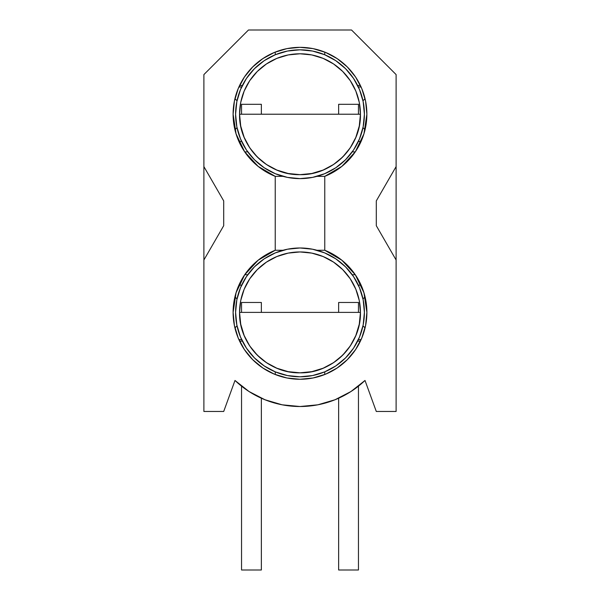 <?xml version="1.0" encoding="UTF-8"?>
<svg xmlns="http://www.w3.org/2000/svg" width="600" height="600" viewBox="0 0 600 600"><rect width="100%" height="100%" fill="white"/><g stroke="black" fill="none" stroke-linecap="round" stroke-linejoin="round"><path stroke-width="0.9" d="M300 49.815A64.403 64.403 0 0 1 364.403 114.218A64.403 64.403 0 0 1 300 178.627L312.562 177.39L324.645 173.722L335.782 167.767L345.54 159.757L353.55 150L359.498 138.87L363.165 126.788L364.403 114.218L363.165 101.655L359.498 89.573L353.55 78.442L345.54 68.677L335.782 60.668L324.645 54.72L312.562 51.052L300 49.815L287.438 51.052L275.355 54.72L264.218 60.668L254.46 68.677L246.45 78.442L240.502 89.573L236.835 101.655L235.597 114.218L236.835 126.788L240.502 138.87L246.45 150L254.46 159.757L264.218 167.767L275.355 173.722L287.438 177.39L300 178.627A64.403 64.403 0 0 1 235.597 114.218A64.403 64.403 0 0 1 300 49.815M360.442 114.218A60.443 60.443 0 0 1 300 174.66A60.443 60.443 0 0 0 360.442 114.218C361.275 146.52 332.295 175.493 300 174.66C267.705 175.493 238.725 146.52 239.558 114.218L360.442 114.218L239.558 114.218A60.443 60.443 0 0 0 300 174.66A60.443 60.443 0 0 1 239.558 114.218A60.443 60.443 0 0 1 300 53.782A60.443 60.443 0 0 1 360.442 114.218L359.28 126.015L355.837 137.347L350.257 147.803L342.735 156.96L333.577 164.475L323.13 170.062L311.79 173.498L300 174.66L288.21 173.498L276.87 170.062L266.423 164.475L257.265 156.96L249.743 147.803L244.163 137.347L240.72 126.015L239.558 114.218L240.72 102.427L244.163 91.088L249.743 80.64L257.265 71.483L266.423 63.968L276.87 58.38L288.21 54.938L300 53.782L311.79 54.938L323.13 58.38L333.577 63.968L342.735 71.483L350.257 80.64L355.837 91.088L359.28 102.427L360.442 114.218M338.64 104.31L338.64 114.218L338.64 104.31L358.455 104.31L358.455 114.218L358.455 104.31L338.64 104.31L338.64 114.218M241.545 104.31L261.36 104.31L261.36 114.218L261.36 104.31L261.36 114.218L261.36 104.31L241.545 104.31L241.545 114.218M335.782 60.668L345.54 68.677L353.55 78.442M353.55 150L345.54 159.757L335.782 167.767M264.218 167.767L254.46 159.757L246.45 150M246.45 78.442L254.46 68.677L264.218 60.668M358.455 114.218L358.455 104.31L358.455 114.218M287.168 48.585L300 47.34L313.05 48.623L325.597 52.432L337.155 58.613L347.295 66.93L355.612 77.062L361.793 88.627L365.595 101.175L366.877 114.218A66.877 66.877 0 0 1 324.772 176.347L324.772 250.26A66.877 66.877 0 0 1 300 379.267A66.877 66.877 0 0 1 275.228 250.26L275.228 176.347A66.877 66.877 0 0 1 300 47.34A66.877 66.877 0 0 1 366.877 114.218L363.938 133.845L355.358 151.748L341.91 166.343L324.772 176.347L324.772 250.26L341.91 260.265L355.358 274.86L363.938 292.755L366.877 312.382L365.595 325.433L361.793 337.98L355.612 349.545L347.295 359.678L337.155 367.995L325.597 374.175L313.05 377.978L300 379.267L287.168 378.022M324.772 176.347L316.987 176.347L324.772 176.347L341.85 166.387L355.275 151.875A66.877 66.877 0 0 0 361.08 141.465L358.358 141.465L361.08 141.465M312.832 378.022L300 379.267L286.95 377.978L274.403 374.175L262.845 367.995L252.705 359.678L244.388 349.545L238.208 337.98L234.405 325.433L233.123 312.382L236.062 292.755L244.642 274.86L258.09 260.265L275.228 250.26L258.15 260.22L244.725 274.733A66.877 66.877 0 0 0 238.92 285.135L241.642 285.135L238.92 285.135M244.433 388.365L250.53 392.467M259.733 397.47L266.062 400.185M277.11 403.688L282.743 404.918M300 406.515L317.835 404.812L335.017 399.757L350.933 391.545L365.01 380.46L376.29 411.465L396.112 411.465L376.29 411.465L365.01 380.46A94.125 94.125 0 0 1 234.99 380.46L223.71 411.465L203.888 411.465L223.71 411.465L234.99 380.46L249.067 391.545L264.983 399.757L282.165 404.812L300.075 406.515M317.257 404.918L322.89 403.688M333.938 400.185L340.267 397.47M349.47 392.467L355.567 388.365M203.888 74.588L248.475 30L203.888 74.588L203.888 166.597L203.888 74.588M223.71 200.917L203.888 166.597L223.71 200.917L223.71 225.69L223.71 200.917M223.71 225.69L203.888 260.01L203.888 166.597L203.888 411.465L203.888 260.01L223.71 225.69M376.29 225.69L396.112 260.01L396.112 74.588L351.525 30L248.475 30L351.525 30L396.112 74.588L396.112 260.01L376.29 225.69L376.29 200.917L396.112 166.597L376.29 200.917L376.29 225.69M241.642 339.63L238.92 339.63L241.642 339.63M234.945 327.9L237.015 325.83L234.945 327.9M237.015 298.942L234.945 296.873L237.015 298.942M361.08 285.135L358.358 285.135L361.08 285.135A66.877 66.877 0 0 0 355.275 274.733L341.85 260.22L324.772 250.26L316.987 250.26L324.772 250.26M358.358 339.63L361.08 339.63L358.358 339.63M324.772 374.513L324.772 371.835L324.772 374.513L317.093 377.048M282.9 377.04L275.228 374.513L275.228 371.835L275.228 374.513L274.808 374.34M362.985 100.778L365.055 98.708L362.985 100.778M361.08 86.97L358.358 86.97L361.08 86.97A66.877 66.877 0 0 0 360.39 85.485L357.93 80.79M365.055 129.735L362.985 127.665L365.055 129.735M238.92 141.465L241.642 141.465L238.92 141.465A66.877 66.877 0 0 0 244.725 151.875L258.15 166.387L275.228 176.347L258.09 166.343L244.642 151.748L236.062 133.845L233.123 114.218L234.405 101.175L238.208 88.627L244.388 77.062L252.705 66.93L262.845 58.613L274.403 52.432L286.95 48.623L300 47.34L312.832 48.585M241.642 86.97L238.92 86.97L241.642 86.97M275.228 52.095L275.228 54.773L275.228 52.095L282.907 49.56M317.1 49.56L324.772 52.095L324.772 54.773L324.772 52.095L325.192 52.267M396.112 411.465L396.112 260.01L396.112 411.465M275.228 250.26L283.013 250.26L275.228 250.26L275.228 176.347L283.013 176.347L275.228 176.347M239.61 85.485L242.362 85.485L239.61 85.485L242.07 80.79M275.19 52.11L274.808 52.267M270.435 54.225L264.135 57.773M264.105 57.787L263.46 58.2M259.155 61.26L253.455 66.195M249.63 70.222L245.153 75.945M357.638 85.485L360.39 85.485L357.638 85.485M354.847 75.945L350.37 70.222M346.545 66.195L340.845 61.26M336.54 58.2L335.88 57.78M335.865 57.773L329.52 54.203M355.275 151.875L352.252 151.875L355.275 151.875M247.748 151.875L244.725 151.875L247.748 151.875M239.61 341.123L242.362 341.123L239.61 341.123L242.07 345.81M245.153 350.663L249.63 356.385M253.455 360.413L259.155 365.347M263.46 368.4L264.12 368.827M264.135 368.835L270.48 372.397M324.81 374.498L325.192 374.34M329.565 372.382L335.865 368.835M335.895 368.82L336.54 368.4M340.845 365.347L346.545 360.413M350.37 356.385L354.847 350.663M357.93 345.81L360.39 341.123L357.638 341.123L360.39 341.123M244.725 274.733L247.748 274.733L244.725 274.733M352.252 274.733L355.275 274.733L352.252 274.733M234.945 129.735L237.015 127.665L234.945 129.735M237.015 100.778L234.945 98.708L237.015 100.778M365.055 327.9L362.985 325.83L365.055 327.9M362.985 298.942L365.055 296.873L362.985 298.942M238.567 39.907L223.71 54.773M376.29 54.773L361.433 39.907M300 247.98A64.403 64.403 0 0 1 364.403 312.382A64.403 64.403 0 0 1 300 376.793L312.562 375.555L324.645 371.888L335.782 365.933L345.54 357.923L353.55 348.165L359.498 337.035L363.165 324.952L364.403 312.382L363.165 299.82L359.498 287.737L353.55 276.608L345.54 266.843L335.782 258.832L324.645 252.885L312.562 249.218L300 247.98L287.438 249.218L275.355 252.885L264.218 258.832L254.46 266.843L246.45 276.608L240.502 287.737L236.835 299.82L235.597 312.382L236.835 324.952L240.502 337.035L246.45 348.165L254.46 357.923L264.218 365.933L275.355 371.888L287.438 375.555L300 376.793A64.403 64.403 0 0 1 235.597 312.382A64.403 64.403 0 0 1 300 247.98M360.442 312.382A60.443 60.443 0 0 1 300 372.825A60.443 60.443 0 0 0 360.442 312.382C361.275 344.685 332.295 373.657 300 372.825C267.705 373.657 238.725 344.685 239.558 312.382L360.442 312.382L239.558 312.382A60.443 60.443 0 0 0 300 372.825A60.443 60.443 0 0 1 239.558 312.382A60.443 60.443 0 0 1 300 251.947A60.443 60.443 0 0 1 360.442 312.382L359.28 324.18L355.837 335.513L350.257 345.968L342.735 355.125L333.577 362.64L323.13 368.228L311.79 371.663L300 372.825L288.21 371.663L276.87 368.228L266.423 362.64L257.265 355.125L249.743 345.968L244.163 335.513L240.72 324.18L239.558 312.382L240.72 300.593L244.163 289.252L249.743 278.805L257.265 269.647L266.423 262.132L276.87 256.545L288.21 253.11L300 251.947L311.79 253.11L323.13 256.545L333.577 262.132L342.735 269.647L350.257 278.805L355.837 289.252L359.28 300.593L360.442 312.382M338.64 570L338.64 398.22L338.64 570L358.455 570L358.455 386.16L358.455 570L338.64 570M338.64 312.382L338.64 302.475L358.455 302.475L338.64 302.475L338.64 312.382M358.455 312.382L358.455 302.475L358.455 312.382M241.545 570L241.545 386.16L241.545 570L261.36 570L261.36 398.22L261.36 570L241.545 570M241.545 312.382L241.545 302.475L241.545 312.382M261.36 302.475L241.545 302.475L261.36 302.475L261.36 312.382L261.36 302.475M335.782 258.832L345.54 266.843L353.55 276.608M353.55 348.165L345.54 357.923L335.782 365.933M264.218 365.933L254.46 357.923L246.45 348.165M246.45 276.608L254.46 266.843L264.218 258.832"/></g></svg>
